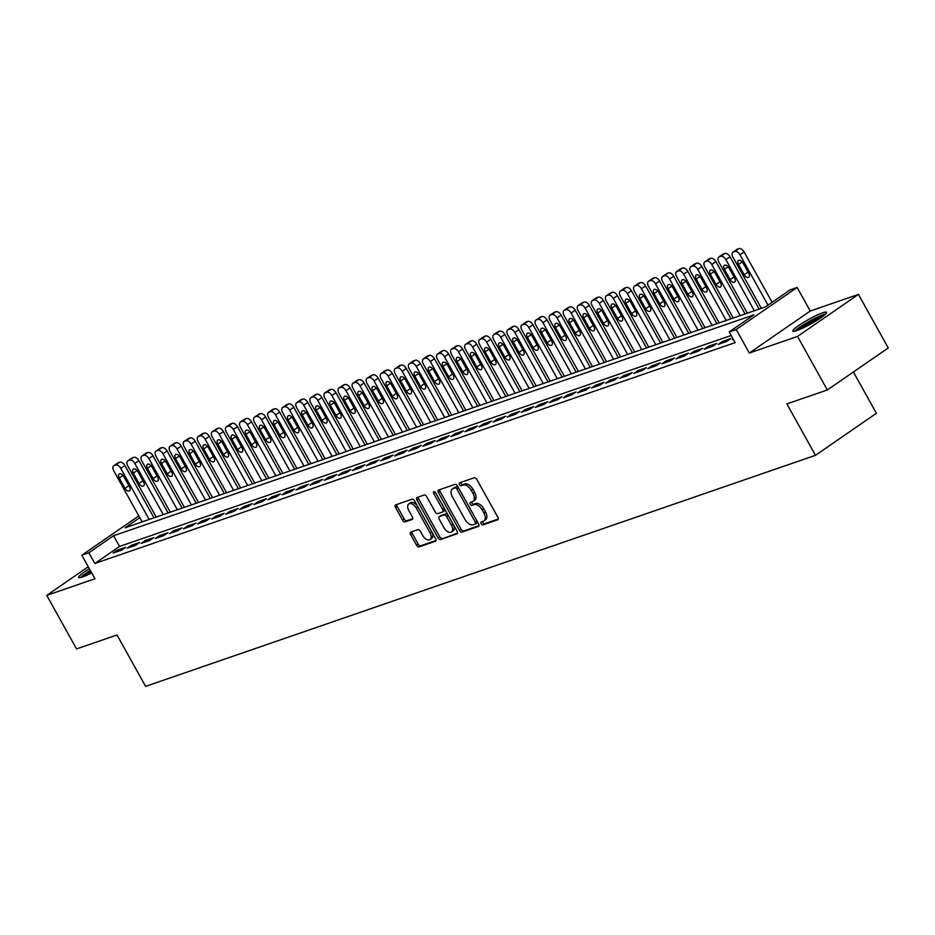 <?xml version="1.0" encoding="UTF-8"?>
<svg xmlns="http://www.w3.org/2000/svg" width="935" height="935" viewBox="0 0 935 935"><rect width="100%" height="100%" fill="white"/><g stroke="black" fill="none" stroke-linecap="round" stroke-linejoin="round"><path stroke-width="1.4" d="M481.163 523.729A1.695 0.993 -124.6 0 0 482.951 524.874L497.63 519.813A2.431 1.426 -124.6 0 0 497.841 519.708A2.431 1.426 -124.6 0 0 497.841 517.23L476.78 479.386A2.431 1.426 -124.6 0 0 474.232 477.762L459.552 482.822A1.695 0.993 -124.6 0 0 459.412 482.904A1.695 0.993 -124.6 0 0 459.401 484.634A1.695 0.993 -124.6 0 0 461.189 485.768L463.094 485.113A7.76 4.57 -124.6 0 1 471.252 490.314L473.005 493.47A7.76 4.57 -124.6 0 1 472.993 501.382A7.76 4.57 -124.6 0 1 472.339 501.721L470.434 502.375A1.695 0.993 -124.6 0 0 470.293 502.446A1.695 0.993 -124.6 0 0 470.282 504.187A1.695 0.993 -124.6 0 0 472.07 505.321L473.975 504.666A7.76 4.57 -124.6 0 1 482.133 509.867L483.886 513.023A7.76 4.57 -124.6 0 1 483.874 520.935A7.76 4.57 -124.6 0 1 483.22 521.274L481.315 521.929A1.695 0.993 -124.6 0 0 481.174 521.999A1.695 0.993 -124.6 0 0 481.163 523.729M482.518 521.508A1.695 0.993 -124.6 0 0 482.811 522.595A1.695 0.993 -124.6 0 0 484.599 523.74L498.238 519.03M460.756 482.413A1.695 0.993 -124.6 0 0 461.048 483.5A1.695 0.993 -124.6 0 0 462.837 484.634L464.742 483.979L463.094 485.113M471.637 501.966A1.695 0.993 -124.6 0 0 471.93 503.042A1.695 0.993 -124.6 0 0 473.718 504.187L475.623 503.533L473.975 504.666M89.363 568.725A19.284 2.525 -29.1 0 0 78.657 577.444A19.284 2.525 -29.1 0 0 82.666 576.918A19.284 2.525 -29.1 0 0 91.712 572.933M796.854 330.581A19.284 2.525 -29.1 0 0 816.115 320.892A19.284 2.525 -29.1 0 0 826.552 312.348A19.284 2.525 -29.1 0 0 822.543 312.863A19.284 2.525 -29.1 0 0 803.27 322.563A19.284 2.525 -29.1 0 0 792.845 331.107A19.284 2.525 -29.1 0 0 796.854 330.581M410.851 532.073A2.431 1.426 -124.6 0 0 410.64 532.179A2.431 1.426 -124.6 0 0 410.64 534.656L416.554 545.269A2.431 1.426 -124.6 0 0 419.102 546.893L435.406 541.271A2.431 1.426 -124.6 0 0 435.605 541.166A2.431 1.426 -124.6 0 0 435.617 538.689L414.556 500.856A2.431 1.426 -124.6 0 0 411.996 499.232L395.704 504.853A2.431 1.426 -124.6 0 0 395.493 504.958A2.431 1.426 -124.6 0 0 395.493 507.425L402.623 520.257A2.431 1.426 -124.6 0 0 405.182 521.882L412.148 519.474A2.431 1.426 -124.6 0 0 412.358 519.369A2.431 1.426 -124.6 0 0 412.37 516.891L408.829 510.533A6.487 3.81 -124.6 0 1 408.829 503.918A6.487 3.81 -124.6 0 1 416.215 507.985L430.077 532.892A6.487 3.81 -124.6 0 1 430.077 539.518A6.487 3.81 -124.6 0 1 422.69 535.451L420.376 531.29A2.431 1.426 -124.6 0 0 417.828 529.666L410.851 532.073M731.17 335.478L119.528 546.449L94.832 563.478L88.872 552.772L81.836 555.203L138.824 515.898M827.335 389.965L797.532 336.425L858.447 294.408L888.25 347.949L827.335 389.965L786.873 403.92L815.484 455.322L145.615 686.372L117.004 634.97L76.553 648.925L46.75 595.385L94.949 578.753L81.836 555.203M858.447 294.408L810.248 311.028L749.332 353.044L797.532 336.425M749.332 353.044L736.219 329.494L729.183 331.913L753.879 314.885L113.567 535.743L88.872 552.772M94.832 563.478L735.144 342.631L729.183 331.913M459.506 530.449A2.431 1.426 -124.6 0 0 462.065 532.073L478.358 526.452A2.431 1.426 -124.6 0 0 478.568 526.347A2.431 1.426 -124.6 0 0 478.568 523.88L457.507 486.036A2.431 1.426 -124.6 0 0 454.959 484.412L438.655 490.033A2.431 1.426 -124.6 0 0 438.457 490.139A2.431 1.426 -124.6 0 0 438.445 492.616L459.506 530.449L461.154 529.315A2.431 1.426 -124.6 0 0 463.702 530.94L478.965 525.68M456.876 533.862L440.584 539.483A2.431 1.426 -124.6 0 1 438.024 537.859L416.963 500.026A2.431 1.426 -124.6 0 1 416.975 497.549A2.431 1.426 -124.6 0 1 417.185 497.443L424.151 495.036A2.431 1.426 -124.6 0 1 426.711 496.66L435.254 512.006A2.431 1.426 -124.6 0 0 437.802 513.631L442.43 512.041A2.431 1.426 -124.6 0 0 442.641 511.936A2.431 1.426 -124.6 0 0 442.641 509.458L433.746 493.481A1.695 0.993 -124.6 0 1 433.746 491.752A1.695 0.993 -124.6 0 1 435.675 492.815L457.086 531.29A2.431 1.426 -124.6 0 1 457.086 533.756A2.431 1.426 -124.6 0 1 456.876 533.862L457.262 533.605M88.264 566.75L46.75 595.385M733.098 338.949L732.304 339.487L733.227 339.171M718.232 344.349L726.682 341.427L730.796 338.587L722.346 341.509L718.232 344.349M704.16 349.199L712.61 346.289L716.724 343.449L708.274 346.359L704.16 349.199M690.088 354.049L698.527 351.139L702.653 348.299L694.202 351.209L690.088 354.049M676.017 358.911L684.455 355.99L688.569 353.149L680.131 356.071L676.017 358.911M661.945 363.762L670.383 360.852L674.497 358.011L666.059 360.922L661.945 363.762M647.873 368.612L656.312 365.702L660.426 362.862L651.987 365.772L647.873 368.612M633.801 373.462L642.24 370.552L646.354 367.712L637.915 370.634L633.801 373.462M619.73 378.324L628.168 375.414L632.282 372.574L623.844 375.484L619.73 378.324M605.646 383.175L614.096 380.264L618.21 377.424L609.772 380.335L605.646 383.175M591.575 388.025L600.025 385.115L604.139 382.275L595.688 385.185L591.575 388.025M577.503 392.887L585.953 389.977L590.067 387.137L581.617 390.047L577.503 392.887M563.431 397.737L571.881 394.827L575.995 391.987L567.545 394.897L563.431 397.737M549.359 402.588L557.809 399.677L561.923 396.837L553.473 399.748L549.359 402.588M535.288 407.45L543.726 404.528L547.852 401.699L539.401 404.61L535.288 407.45M521.216 412.3L529.654 409.39L533.768 406.55L525.33 409.46L521.216 412.3M507.144 417.15L515.582 414.24L519.696 411.4L511.258 414.31L507.144 417.15M493.072 422.012L501.511 419.09L505.625 416.25L497.186 419.172L493.072 422.012M479 426.863L487.439 423.952L491.553 421.112L483.115 424.022L479 426.863M464.929 431.713L473.367 428.803L477.481 425.963L469.043 428.873L464.929 431.713M450.845 436.575L459.295 433.653L463.409 430.813L454.971 433.735L450.845 436.575M436.774 441.425L445.224 438.515L449.338 435.675L440.888 438.585L436.774 441.425M422.702 446.275L431.152 443.365L435.266 440.525L426.816 443.435L422.702 446.275M408.63 451.126L417.08 448.216L421.194 445.376L412.744 448.297L408.63 451.126M394.558 455.988L403.008 453.078L407.122 450.238L398.672 453.148L394.558 455.988M380.487 460.838L388.925 457.928L393.051 455.088L384.601 457.998L380.487 460.838M366.415 465.688L374.853 462.778L378.967 459.938L370.529 462.848L366.415 465.688M352.343 470.55L360.781 467.64L364.895 464.8L356.457 467.71L352.343 470.55M338.271 475.401L346.71 472.491L350.824 469.65L342.385 472.561L338.271 475.401M324.2 480.251L332.638 477.341L336.752 474.501L328.314 477.411L324.2 480.251M310.128 485.113L318.566 482.191L322.68 479.363L314.242 482.273L310.128 485.113M296.044 489.963L304.494 487.053L308.608 484.213L300.17 487.123L296.044 489.963M281.973 494.814L290.423 491.903L294.537 489.063L286.087 491.974L281.973 494.814M267.901 499.676L276.351 496.754L280.465 493.914L272.015 496.836L267.901 499.676M253.829 504.526L262.279 501.616L266.393 498.776L257.943 501.686L253.829 504.526M239.757 509.376L248.207 506.466L252.321 503.626L243.871 506.536L239.757 509.376M225.686 514.238L234.124 511.316L238.25 508.476L229.8 511.398L225.686 514.238M211.614 519.089L220.052 516.178L224.166 513.338L215.728 516.249L211.614 519.089M197.542 523.939L205.981 521.029L210.094 518.189L201.656 521.099L197.542 523.939M183.47 528.789L191.909 525.879L196.023 523.039L187.584 525.961L183.47 528.789M169.399 533.651L177.837 530.741L181.951 527.901L173.513 530.811L169.399 533.651M155.327 538.502L163.765 535.591L167.879 532.751L159.441 535.661L155.327 538.502M141.243 543.352L149.694 540.442L153.807 537.602L145.369 540.512L141.243 543.352M127.172 548.214L135.622 545.304L139.736 542.464L131.286 545.374L127.172 548.214M125.664 547.314L117.214 550.224L113.1 553.064L121.55 550.154L125.664 547.314M815.484 455.322L876.399 413.293L853.398 371.978M139.794 517.651L125.091 527.784L765.403 306.937L790.098 289.897L797.134 287.477L736.219 329.494M810.248 311.028L797.134 287.477M119.528 546.449L113.567 535.743M722.346 341.509L723.012 342.701M708.274 346.359L708.94 347.551M694.202 351.209L694.869 352.401M680.131 356.071L680.797 357.252M666.059 360.922L666.725 362.114M651.987 365.772L652.653 366.964M637.915 370.634L638.57 371.814M623.844 375.484L624.498 376.676M609.772 380.335L610.426 381.527M595.688 385.185L596.355 386.377M581.617 390.047L582.283 391.239M567.545 394.897L568.211 396.089M553.473 399.748L554.139 400.94M539.401 404.61L540.068 405.802M525.33 409.46L525.996 410.652M511.258 414.31L511.924 415.502M497.186 419.172L497.852 420.364M483.115 424.022L483.769 425.215M469.043 428.873L469.697 430.065M454.971 433.735L455.625 434.915M440.888 438.585L441.554 439.777M426.816 443.435L427.482 444.628M412.744 448.297L413.41 449.478M398.672 453.148L399.339 454.34M384.601 457.998L385.267 459.19M370.529 462.848L371.195 464.041M356.457 467.71L357.123 468.902M342.385 472.561L343.051 473.753M328.314 477.411L328.968 478.603M314.242 482.273L314.896 483.465M300.17 487.123L300.825 488.315M286.087 491.974L286.753 493.166M272.015 496.836L272.681 498.028M257.943 501.686L258.609 502.878M243.871 506.536L244.538 507.728M229.8 511.398L230.466 512.579M215.728 516.249L216.394 517.441M201.656 521.099L202.322 522.291M187.584 525.961L188.251 527.141M173.513 530.811L174.167 532.003M159.441 535.661L160.095 536.854M145.369 540.512L146.024 541.704M131.286 545.374L131.952 546.566M117.214 550.224L117.88 551.416M483.874 520.935L485.522 519.802A7.76 4.57 -124.6 0 0 485.534 511.889L483.886 513.023M475.623 503.533A7.76 4.57 -124.6 0 1 483.781 508.733L485.534 511.889M472.993 501.382L474.641 500.248A7.76 4.57 -124.6 0 0 474.653 492.336L473.005 493.47M464.742 483.979A7.76 4.57 -124.6 0 1 472.9 489.18L474.653 492.336M439.695 489.671A2.431 1.426 -124.6 0 0 440.093 491.471L461.154 529.315M475.202 524.032A1.695 0.993 -124.6 0 0 475.354 523.962A1.695 0.993 -124.6 0 0 475.354 522.233L456.864 489.017A1.695 0.993 -124.6 0 0 455.076 487.883L453.078 488.573A7.76 4.57 -124.6 0 0 452.411 488.9A7.76 4.57 -124.6 0 0 452.4 496.824L465.034 519.521A7.76 4.57 -124.6 0 0 473.203 524.722L475.202 524.032M475.471 523.857L476.85 522.899A1.695 0.993 -124.6 0 0 476.99 522.829A1.695 0.993 -124.6 0 0 477.002 521.099L475.354 522.233M452.411 488.9L454.059 487.766A7.76 4.57 -124.6 0 1 454.726 487.439L456.724 486.738A1.695 0.993 -124.6 0 1 458.512 487.883L477.002 521.099M457.495 533.09L440.584 539.483M418.214 497.081A2.431 1.426 -124.6 0 0 418.611 498.881L439.672 536.725A2.431 1.426 -124.6 0 0 442.232 538.35M442.804 511.772L444.078 510.907A2.431 1.426 -124.6 0 0 444.277 510.802A2.431 1.426 -124.6 0 0 444.289 508.324L435.488 492.511M444.113 527.936A6.487 3.81 -124.6 0 0 451.488 532.003A6.487 3.81 -124.6 0 0 451.5 525.388L446.614 516.611A2.431 1.426 -124.6 0 0 444.067 514.986L439.438 516.576A2.431 1.426 -124.6 0 0 439.228 516.681A2.431 1.426 -124.6 0 0 439.228 519.159L444.113 527.936M451.488 532.003L453.136 530.87A6.487 3.81 -124.6 0 0 453.148 524.243L451.5 525.388M440.701 515.699A2.431 1.426 -124.6 0 1 440.876 515.547A2.431 1.426 -124.6 0 1 441.086 515.442L445.714 513.841A2.431 1.426 -124.6 0 1 448.262 515.466L453.148 524.243M430.077 539.518L431.713 538.373A6.487 3.81 -124.6 0 0 431.725 531.758L430.077 532.892M408.829 503.918L410.477 502.785A6.487 3.81 -124.6 0 1 417.863 506.852L431.725 531.758M396.732 504.491A2.431 1.426 -124.6 0 0 397.13 506.291L404.271 519.112A2.431 1.426 -124.6 0 0 406.818 520.748L412.767 518.691M411.891 531.711A2.431 1.426 -124.6 0 0 412.288 533.523L418.19 544.135A2.431 1.426 -124.6 0 0 420.75 545.76L436.014 540.488M772.111 302.309L744.073 251.947A4.944 2.91 55.4 0 0 738.872 248.628L737.47 249.119A4.944 2.91 55.4 0 0 737.037 249.329A4.944 2.91 55.4 0 0 736.687 249.657M761.37 308.328L732.923 257.207A4.944 2.91 -124.6 0 1 732.923 252.169A4.944 2.91 -124.6 0 1 733.344 251.959L734.758 251.468A4.944 2.91 -124.6 0 1 739.959 254.787L767.986 305.149M738.475 264.488L744.202 274.761A3.95 2.326 -124.6 0 0 748.701 277.239A3.95 2.326 -124.6 0 0 748.701 273.207L742.974 262.934A3.95 2.326 -124.6 0 0 738.486 260.456A3.95 2.326 -124.6 0 0 738.475 264.488L742.25 261.882M796.304 330.768A16.69 2.186 150.9 0 1 806.94 323.054A16.69 2.186 150.9 0 1 821.76 315.773A16.69 2.186 150.9 0 1 824.436 315.107M825.652 313.996A19.156 2.501 -29.1 0 0 823.408 314.639A19.156 2.501 -29.1 0 0 807.431 322.388A19.156 2.501 -29.1 0 0 794.715 331.212M821.327 317.491A15.451 2.022 -29.1 0 0 799.963 329.377M82.105 577.105A16.69 2.186 150.9 0 1 82.677 576.451A16.69 2.186 150.9 0 1 90.496 570.747M90.321 570.455A19.156 2.501 -29.1 0 0 80.632 577.433A19.156 2.501 -29.1 0 0 80.527 577.549M91.174 571.975A15.451 2.022 -29.1 0 0 85.775 575.715M759.115 309.111L730.001 256.798A4.944 2.91 55.4 0 0 724.8 253.49L723.398 253.969A4.944 2.91 55.4 0 0 722.965 254.18A4.944 2.91 55.4 0 0 722.615 254.507M747.299 313.178L718.851 262.069A4.944 2.91 -124.6 0 1 718.851 257.02A4.944 2.91 -124.6 0 1 719.272 256.809L720.686 256.33A4.944 2.91 -124.6 0 1 725.887 259.638L754.335 310.759M724.403 269.338L730.13 279.623A3.95 2.326 -124.6 0 0 734.618 282.101A3.95 2.326 -124.6 0 0 734.629 278.069L728.903 267.784A3.95 2.326 -124.6 0 0 724.415 265.306A3.95 2.326 -124.6 0 0 724.403 269.338L728.178 266.732M745.043 313.961L715.929 261.648A4.944 2.91 55.4 0 0 710.729 258.34L709.314 258.831A4.944 2.91 55.4 0 0 708.894 259.042A4.944 2.91 55.4 0 0 708.543 259.357M733.227 318.04L704.768 266.919A4.944 2.91 -124.6 0 1 704.78 261.882A4.944 2.91 -124.6 0 1 705.2 261.66L706.615 261.181A4.944 2.91 -124.6 0 1 711.804 264.488L740.263 315.609M710.331 274.189L716.058 284.474A3.95 2.326 -124.6 0 0 720.546 286.952A3.95 2.326 -124.6 0 0 720.558 282.919L714.831 272.634A3.95 2.326 -124.6 0 0 710.331 270.157A3.95 2.326 -124.6 0 0 710.331 274.189L714.106 271.582M730.971 318.812L701.858 266.51A4.944 2.91 55.4 0 0 696.657 263.191L695.243 263.682A4.944 2.91 55.4 0 0 694.822 263.892A4.944 2.91 55.4 0 0 694.471 264.219M719.155 322.891L690.696 271.769A4.944 2.91 -124.6 0 1 690.708 266.732A4.944 2.91 -124.6 0 1 691.129 266.522L692.543 266.031A4.944 2.91 -124.6 0 1 697.732 269.35L726.191 320.46M696.259 279.051L701.975 289.324A3.95 2.326 -124.6 0 0 706.474 291.802A3.95 2.326 -124.6 0 0 706.486 287.77L700.759 277.496A3.95 2.326 -124.6 0 0 696.259 275.019A3.95 2.326 -124.6 0 0 696.259 279.051L700.034 276.444M716.888 323.662L687.774 271.36A4.944 2.91 55.4 0 0 682.585 268.053L681.171 268.532A4.944 2.91 55.4 0 0 680.75 268.742A4.944 2.91 55.4 0 0 680.399 269.07M705.083 327.741L676.624 276.631A4.944 2.91 -124.6 0 1 676.636 271.582A4.944 2.91 -124.6 0 1 677.057 271.372L678.471 270.893A4.944 2.91 -124.6 0 1 683.66 274.2L712.119 325.31M682.188 283.901L687.903 294.174A3.95 2.326 -124.6 0 0 692.403 296.664A3.95 2.326 -124.6 0 0 692.414 292.632L686.687 282.347A3.95 2.326 -124.6 0 0 682.188 279.869A3.95 2.326 -124.6 0 0 682.188 283.901L685.963 281.295M702.816 328.524L673.703 276.211A4.944 2.91 55.4 0 0 668.513 272.903L667.099 273.394A4.944 2.91 55.4 0 0 666.678 273.604A4.944 2.91 55.4 0 0 666.328 273.92M691 332.591L662.553 281.482A4.944 2.91 -124.6 0 1 662.564 276.444A4.944 2.91 -124.6 0 1 662.985 276.222L664.388 275.743A4.944 2.91 -124.6 0 1 669.589 279.051L698.036 330.172M668.116 288.751L673.831 299.036A3.95 2.326 -124.6 0 0 678.331 301.514A3.95 2.326 -124.6 0 0 678.342 297.482L672.616 287.197A3.95 2.326 -124.6 0 0 668.116 284.719A3.95 2.326 -124.6 0 0 668.116 288.751L671.891 286.145M688.744 333.374L659.631 281.073A4.944 2.91 55.4 0 0 654.43 277.753L653.027 278.244A4.944 2.91 55.4 0 0 652.607 278.455A4.944 2.91 55.4 0 0 652.256 278.77M676.928 337.453L648.481 286.332A4.944 2.91 -124.6 0 1 648.493 281.295A4.944 2.91 -124.6 0 1 648.913 281.084L650.316 280.594A4.944 2.91 -124.6 0 1 655.517 283.913L683.964 335.022M654.044 293.613L659.759 303.887A3.95 2.326 -124.6 0 0 664.259 306.364A3.95 2.326 -124.6 0 0 664.259 302.332L658.544 292.059A3.95 2.326 -124.6 0 0 654.044 289.581A3.95 2.326 -124.6 0 0 654.044 293.613L657.819 291.007M674.673 338.225L645.559 285.923A4.944 2.91 55.4 0 0 640.358 282.615L638.956 283.095A4.944 2.91 55.4 0 0 638.535 283.305A4.944 2.91 55.4 0 0 638.184 283.632M662.857 342.303L634.409 291.194A4.944 2.91 -124.6 0 1 634.421 286.145A4.944 2.91 -124.6 0 1 634.842 285.935L636.244 285.455A4.944 2.91 -124.6 0 1 641.445 288.763L669.892 339.873M639.972 298.464L645.688 308.737A3.95 2.326 -124.6 0 0 650.187 311.226A3.95 2.326 -124.6 0 0 650.187 307.194L644.472 296.909A3.95 2.326 -124.6 0 0 639.972 294.431A3.95 2.326 -124.6 0 0 639.972 298.464L643.747 295.857M660.601 343.087L631.487 290.773A4.944 2.91 55.4 0 0 626.286 287.466L624.884 287.945A4.944 2.91 55.4 0 0 624.463 288.167A4.944 2.91 55.4 0 0 624.112 288.483M648.785 347.154L620.337 296.044A4.944 2.91 -124.6 0 1 620.349 291.007A4.944 2.91 -124.6 0 1 620.77 290.785L622.172 290.306A4.944 2.91 -124.6 0 1 627.373 293.613L655.821 344.734M625.889 303.314L631.616 313.599A3.95 2.326 -124.6 0 0 636.116 316.077A3.95 2.326 -124.6 0 0 636.116 312.045L630.4 301.76A3.95 2.326 -124.6 0 0 625.901 299.282A3.95 2.326 -124.6 0 0 625.889 303.314L629.676 300.708M646.529 347.937L617.416 295.635A4.944 2.91 55.4 0 0 612.215 292.316L610.812 292.807A4.944 2.91 55.4 0 0 610.391 293.017A4.944 2.91 55.4 0 0 610.041 293.333M634.713 352.016L606.266 300.895A4.944 2.91 -124.6 0 1 606.266 295.857A4.944 2.91 -124.6 0 1 606.698 295.647L608.101 295.156A4.944 2.91 -124.6 0 1 613.302 298.475L641.749 349.585M611.817 308.164L617.544 318.449A3.95 2.326 -124.6 0 0 622.044 320.927A3.95 2.326 -124.6 0 0 622.044 316.895L616.329 306.622A3.95 2.326 -124.6 0 0 611.829 304.132A3.95 2.326 -124.6 0 0 611.817 308.164L615.604 305.57M632.457 352.787L603.344 300.486A4.944 2.91 55.4 0 0 598.143 297.178L596.74 297.657A4.944 2.91 55.4 0 0 596.308 297.868A4.944 2.91 55.4 0 0 595.969 298.195M620.641 356.866L592.194 305.757A4.944 2.91 -124.6 0 1 592.194 300.708A4.944 2.91 -124.6 0 1 592.626 300.497L594.029 300.006A4.944 2.91 -124.6 0 1 599.23 303.326L627.677 354.435M597.745 313.026L603.472 323.3A3.95 2.326 -124.6 0 0 607.972 325.777A3.95 2.326 -124.6 0 0 607.972 321.745L602.257 311.472A3.95 2.326 -124.6 0 0 597.757 308.994A3.95 2.326 -124.6 0 0 597.745 313.026L601.521 310.42M618.386 357.649L589.272 305.336A4.944 2.91 55.4 0 0 584.071 302.028L582.669 302.508A4.944 2.91 55.4 0 0 582.236 302.73A4.944 2.91 55.4 0 0 581.886 303.045M606.57 361.716L578.122 310.607A4.944 2.91 -124.6 0 1 578.122 305.57A4.944 2.91 -124.6 0 1 578.543 305.348L579.957 304.868A4.944 2.91 -124.6 0 1 585.158 308.176L613.605 359.297M583.674 317.877L589.401 328.162A3.95 2.326 -124.6 0 0 593.9 330.639A3.95 2.326 -124.6 0 0 593.9 326.607L588.173 316.322A3.95 2.326 -124.6 0 0 583.685 313.844A3.95 2.326 -124.6 0 0 583.674 317.877L587.449 315.27M604.314 362.5L575.2 310.198A4.944 2.91 55.4 0 0 569.999 306.879L568.597 307.37A4.944 2.91 55.4 0 0 568.164 307.58A4.944 2.91 55.4 0 0 567.814 307.895M592.498 366.578L564.05 315.457A4.944 2.91 -124.6 0 1 564.05 310.42A4.944 2.91 -124.6 0 1 564.471 310.21L565.885 309.719A4.944 2.91 -124.6 0 1 571.086 313.026L599.534 364.147M569.602 322.727L575.329 333.012A3.95 2.326 -124.6 0 0 579.817 335.49A3.95 2.326 -124.6 0 0 579.829 331.458L574.102 321.184A3.95 2.326 -124.6 0 0 569.614 318.695A3.95 2.326 -124.6 0 0 569.602 322.727L573.377 320.121M590.242 367.35L561.129 315.048A4.944 2.91 55.4 0 0 555.928 311.729L554.513 312.22A4.944 2.91 55.4 0 0 554.093 312.43A4.944 2.91 55.4 0 0 553.742 312.757M578.426 371.429L549.967 320.308A4.944 2.91 -124.6 0 1 549.979 315.27A4.944 2.91 -124.6 0 1 550.399 315.06L551.814 314.569A4.944 2.91 -124.6 0 1 557.003 317.888L585.462 368.998M555.53 327.589L561.257 337.862A3.95 2.326 -124.6 0 0 565.745 340.34A3.95 2.326 -124.6 0 0 565.757 336.308L560.03 326.034A3.95 2.326 -124.6 0 0 555.53 323.557A3.95 2.326 -124.6 0 0 555.53 327.589L559.305 324.983M576.17 372.212L547.057 319.899A4.944 2.91 55.4 0 0 541.856 316.591L540.442 317.07A4.944 2.91 55.4 0 0 540.021 317.292A4.944 2.91 55.4 0 0 539.67 317.608M564.354 376.279L535.895 325.17A4.944 2.91 -124.6 0 1 535.907 320.121A4.944 2.91 -124.6 0 1 536.328 319.91L537.742 319.431A4.944 2.91 -124.6 0 1 542.931 322.739L571.39 373.86M541.458 332.439L547.174 342.724A3.95 2.326 -124.6 0 0 551.673 345.202A3.95 2.326 -124.6 0 0 551.685 341.17L545.958 330.885A3.95 2.326 -124.6 0 0 541.458 328.407A3.95 2.326 -124.6 0 0 541.458 332.439L545.234 329.833M562.087 377.062L532.973 324.761A4.944 2.91 55.4 0 0 527.784 321.441L526.37 321.932A4.944 2.91 55.4 0 0 525.949 322.143A4.944 2.91 55.4 0 0 525.599 322.458M550.283 381.141L521.823 330.02A4.944 2.91 -124.6 0 1 521.835 324.983A4.944 2.91 -124.6 0 1 522.256 324.772L523.67 324.281A4.944 2.91 -124.6 0 1 528.859 327.589L557.318 378.71M527.387 337.29L533.102 347.575A3.95 2.326 -124.6 0 0 537.602 350.052A3.95 2.326 -124.6 0 0 537.613 346.02L531.886 335.735A3.95 2.326 -124.6 0 0 527.387 333.257A3.95 2.326 -124.6 0 0 527.387 337.29L531.162 334.683M548.015 381.912L518.902 329.611A4.944 2.91 55.4 0 0 513.712 326.292L512.298 326.783A4.944 2.91 55.4 0 0 511.877 326.993A4.944 2.91 55.4 0 0 511.527 327.32M536.199 385.991L507.752 334.87A4.944 2.91 -124.6 0 1 507.763 329.833A4.944 2.91 -124.6 0 1 508.184 329.623L509.587 329.132A4.944 2.91 -124.6 0 1 514.788 332.451L543.235 383.56M513.315 342.152L519.03 352.425A3.95 2.326 -124.6 0 0 523.53 354.903A3.95 2.326 -124.6 0 0 523.542 350.87L517.815 340.597A3.95 2.326 -124.6 0 0 513.315 338.119A3.95 2.326 -124.6 0 0 513.315 342.152L517.09 339.545M533.943 386.774L504.83 334.461A4.944 2.91 55.4 0 0 499.629 331.154L498.226 331.633A4.944 2.91 55.4 0 0 497.806 331.843A4.944 2.91 55.4 0 0 497.455 332.17M522.127 390.842L493.68 339.732A4.944 2.91 -124.6 0 1 493.692 334.683A4.944 2.91 -124.6 0 1 494.112 334.473L495.515 333.994A4.944 2.91 -124.6 0 1 500.716 337.301L529.163 388.422M499.243 347.002L504.958 357.287A3.95 2.326 -124.6 0 0 509.458 359.765A3.95 2.326 -124.6 0 0 509.458 355.732L503.743 345.447A3.95 2.326 -124.6 0 0 499.243 342.97A3.95 2.326 -124.6 0 0 499.243 347.002L503.018 344.396M519.872 391.625L490.758 339.311A4.944 2.91 55.4 0 0 485.557 336.004L484.155 336.495A4.944 2.91 55.4 0 0 483.734 336.705A4.944 2.91 55.4 0 0 483.383 337.021M508.056 395.704L479.608 344.583A4.944 2.91 -124.6 0 1 479.62 339.545A4.944 2.91 -124.6 0 1 480.041 339.323L481.443 338.844A4.944 2.91 -124.6 0 1 486.644 342.152L515.091 393.273M485.171 351.852L490.887 362.137A3.95 2.326 -124.6 0 0 495.386 364.615A3.95 2.326 -124.6 0 0 495.386 360.583L489.671 350.298A3.95 2.326 -124.6 0 0 485.171 347.82A3.95 2.326 -124.6 0 0 485.171 351.852L488.947 349.246M505.8 396.475L476.686 344.173A4.944 2.91 55.4 0 0 471.485 340.854L470.083 341.345A4.944 2.91 55.4 0 0 469.662 341.555A4.944 2.91 55.4 0 0 469.312 341.883M493.984 400.554L465.536 349.433A4.944 2.91 -124.6 0 1 465.548 344.396A4.944 2.91 -124.6 0 1 465.969 344.185L467.371 343.694A4.944 2.91 -124.6 0 1 472.572 347.014L501.02 398.123M471.088 356.714L476.815 366.988A3.95 2.326 -124.6 0 0 481.315 369.465A3.95 2.326 -124.6 0 0 481.315 365.433L475.599 355.16A3.95 2.326 -124.6 0 0 471.1 352.682A3.95 2.326 -124.6 0 0 471.088 356.714L474.875 354.108M491.728 401.325L462.615 349.024A4.944 2.91 55.4 0 0 457.414 345.716L456.011 346.195A4.944 2.91 55.4 0 0 455.59 346.406A4.944 2.91 55.4 0 0 455.24 346.733M479.912 405.404L451.465 354.295A4.944 2.91 -124.6 0 1 451.465 349.246A4.944 2.91 -124.6 0 1 451.897 349.035L453.3 348.556A4.944 2.91 -124.6 0 1 458.501 351.864L486.948 402.973M457.016 361.565L462.743 371.838A3.95 2.326 -124.6 0 0 467.243 374.327A3.95 2.326 -124.6 0 0 467.243 370.295L461.528 360.01A3.95 2.326 -124.6 0 0 457.028 357.532A3.95 2.326 -124.6 0 0 457.016 361.565L460.803 358.958M477.656 406.187L448.543 353.874A4.944 2.91 55.4 0 0 443.342 350.567L441.939 351.046A4.944 2.91 55.4 0 0 441.507 351.268A4.944 2.91 55.4 0 0 441.168 351.583M465.84 410.255L437.393 359.145A4.944 2.91 -124.6 0 1 437.393 354.108A4.944 2.91 -124.6 0 1 437.825 353.886L439.228 353.407A4.944 2.91 -124.6 0 1 444.429 356.714L472.876 407.835M442.945 366.415L448.671 376.7A3.95 2.326 -124.6 0 0 453.171 379.178A3.95 2.326 -124.6 0 0 453.171 375.145L447.456 364.86A3.95 2.326 -124.6 0 0 442.956 362.383A3.95 2.326 -124.6 0 0 442.945 366.415L446.72 363.808M463.585 411.038L434.471 358.736A4.944 2.91 55.4 0 0 429.27 355.417L427.868 355.908A4.944 2.91 55.4 0 0 427.435 356.118A4.944 2.91 55.4 0 0 427.085 356.434M451.769 415.117L423.321 363.995A4.944 2.91 -124.6 0 1 423.321 358.958A4.944 2.91 -124.6 0 1 423.742 358.748L425.156 358.257A4.944 2.91 -124.6 0 1 430.357 361.576L458.804 412.686M428.873 371.277L434.6 381.55A3.95 2.326 -124.6 0 0 439.099 384.028A3.95 2.326 -124.6 0 0 439.099 379.996L433.373 369.722A3.95 2.326 -124.6 0 0 428.884 367.245A3.95 2.326 -124.6 0 0 428.873 371.277L432.648 368.671M449.513 415.888L420.399 363.586A4.944 2.91 55.4 0 0 415.198 360.279L413.796 360.758A4.944 2.91 55.4 0 0 413.363 360.968A4.944 2.91 55.4 0 0 413.013 361.296M437.697 419.967L409.25 368.858A4.944 2.91 -124.6 0 1 409.25 363.808A4.944 2.91 -124.6 0 1 409.67 363.598L411.084 363.119A4.944 2.91 -124.6 0 1 416.285 366.426L444.733 417.536M414.801 376.127L420.528 386.4A3.95 2.326 -124.6 0 0 425.016 388.89A3.95 2.326 -124.6 0 0 425.028 384.858L419.301 374.573A3.95 2.326 -124.6 0 0 414.813 372.095A3.95 2.326 -124.6 0 0 414.801 376.127L418.576 373.521M435.441 420.75L406.328 368.437A4.944 2.91 55.4 0 0 401.127 365.129L399.712 365.608A4.944 2.91 55.4 0 0 399.292 365.83A4.944 2.91 55.4 0 0 398.941 366.146M423.625 424.817L395.166 373.708A4.944 2.91 -124.6 0 1 395.178 368.671A4.944 2.91 -124.6 0 1 395.599 368.448L397.013 367.969A4.944 2.91 -124.6 0 1 402.202 371.277L430.661 422.398M400.729 380.977L406.456 391.262A3.95 2.326 -124.6 0 0 410.944 393.74A3.95 2.326 -124.6 0 0 410.956 389.708L405.229 379.423A3.95 2.326 -124.6 0 0 400.729 376.945A3.95 2.326 -124.6 0 0 400.729 380.977L404.504 378.371M421.369 425.6L392.256 373.299A4.944 2.91 55.4 0 0 387.055 369.979L385.641 370.47A4.944 2.91 55.4 0 0 385.22 370.681A4.944 2.91 55.4 0 0 384.869 370.996M409.553 429.679L381.094 378.558A4.944 2.91 -124.6 0 1 381.106 373.521A4.944 2.91 -124.6 0 1 381.527 373.31L382.941 372.82A4.944 2.91 -124.6 0 1 388.13 376.139L416.589 427.248M386.658 385.828L392.373 396.113A3.95 2.326 -124.6 0 0 396.872 398.591A3.95 2.326 -124.6 0 0 396.884 394.558L391.157 384.285A3.95 2.326 -124.6 0 0 386.658 381.796A3.95 2.326 -124.6 0 0 386.658 385.828L390.433 383.233M407.286 430.451L378.172 378.149A4.944 2.91 55.4 0 0 372.983 374.841L371.569 375.321A4.944 2.91 55.4 0 0 371.148 375.531A4.944 2.91 55.4 0 0 370.798 375.858M395.482 434.53L367.023 383.42A4.944 2.91 -124.6 0 1 367.034 378.371A4.944 2.91 -124.6 0 1 367.455 378.161L368.869 377.67A4.944 2.91 -124.6 0 1 374.058 380.989L402.517 432.099M372.586 390.69L378.301 400.963A3.95 2.326 -124.6 0 0 382.801 403.441A3.95 2.326 -124.6 0 0 382.812 399.409L377.085 389.135A3.95 2.326 -124.6 0 0 372.586 386.658A3.95 2.326 -124.6 0 0 372.586 390.69L376.361 388.083M393.214 435.313L364.101 382.999A4.944 2.91 55.4 0 0 358.911 379.692L357.497 380.171A4.944 2.91 55.4 0 0 357.076 380.393A4.944 2.91 55.4 0 0 356.726 380.709M381.398 439.38L352.951 388.27A4.944 2.91 -124.6 0 1 352.962 383.233A4.944 2.91 -124.6 0 1 353.383 383.011L354.786 382.532A4.944 2.91 -124.6 0 1 359.987 385.839L388.434 436.961M358.514 395.54L364.229 405.825A3.95 2.326 -124.6 0 0 368.729 408.303A3.95 2.326 -124.6 0 0 368.741 404.271L363.014 393.986A3.95 2.326 -124.6 0 0 358.514 391.508A3.95 2.326 -124.6 0 0 358.514 395.54L362.289 392.934M379.142 440.163L350.029 387.861A4.944 2.91 55.4 0 0 344.828 384.542L343.425 385.033A4.944 2.91 55.4 0 0 343.005 385.243A4.944 2.91 55.4 0 0 342.654 385.559M367.326 444.242L338.879 393.121A4.944 2.91 -124.6 0 1 338.891 388.083A4.944 2.91 -124.6 0 1 339.311 387.873L340.714 387.382A4.944 2.91 -124.6 0 1 345.915 390.69L374.362 441.811M344.442 400.39L350.158 410.675A3.95 2.326 -124.6 0 0 354.657 413.153A3.95 2.326 -124.6 0 0 354.657 409.121L348.942 398.848A3.95 2.326 -124.6 0 0 344.442 396.358A3.95 2.326 -124.6 0 0 344.442 400.39L348.217 397.784M365.071 445.013L335.957 392.712A4.944 2.91 55.4 0 0 330.756 389.392L329.354 389.883A4.944 2.91 55.4 0 0 328.933 390.094A4.944 2.91 55.4 0 0 328.582 390.421M353.255 449.092L324.807 397.971A4.944 2.91 -124.6 0 1 324.819 392.934A4.944 2.91 -124.6 0 1 325.24 392.723L326.642 392.233A4.944 2.91 -124.6 0 1 331.843 395.552L360.291 446.661M330.371 405.252L336.086 415.526A3.95 2.326 -124.6 0 0 340.585 418.003A3.95 2.326 -124.6 0 0 340.585 413.971L334.87 403.698A3.95 2.326 -124.6 0 0 330.371 401.22A3.95 2.326 -124.6 0 0 330.371 405.252L334.146 402.646M350.999 449.875L321.885 397.562A4.944 2.91 55.4 0 0 316.684 394.254L315.282 394.734A4.944 2.91 55.4 0 0 314.861 394.956A4.944 2.91 55.4 0 0 314.511 395.271M339.183 453.942L310.736 402.833A4.944 2.91 -124.6 0 1 310.747 397.784A4.944 2.91 -124.6 0 1 311.168 397.574L312.57 397.094A4.944 2.91 -124.6 0 1 317.771 400.402L346.219 451.523M316.287 410.103L322.014 420.388A3.95 2.326 -124.6 0 0 326.514 422.865A3.95 2.326 -124.6 0 0 326.514 418.833L320.798 408.548A3.95 2.326 -124.6 0 0 316.299 406.07A3.95 2.326 -124.6 0 0 316.287 410.103L320.074 407.496M336.927 454.726L307.814 402.412A4.944 2.91 55.4 0 0 302.613 399.105L301.21 399.596A4.944 2.91 55.4 0 0 300.79 399.806A4.944 2.91 55.4 0 0 300.439 400.122M325.111 458.804L296.664 407.683A4.944 2.91 -124.6 0 1 296.664 402.646A4.944 2.91 -124.6 0 1 297.096 402.436L298.499 401.945A4.944 2.91 -124.6 0 1 303.7 405.252L332.147 456.373M302.215 414.953L307.942 425.238A3.95 2.326 -124.6 0 0 312.442 427.716A3.95 2.326 -124.6 0 0 312.442 423.684L306.727 413.399A3.95 2.326 -124.6 0 0 302.227 410.921A3.95 2.326 -124.6 0 0 302.215 414.953L306.002 412.347M322.856 459.576L293.742 407.274A4.944 2.91 55.4 0 0 288.541 403.955L287.139 404.446A4.944 2.91 55.4 0 0 286.706 404.656A4.944 2.91 55.4 0 0 286.367 404.984M311.039 463.655L282.592 412.534A4.944 2.91 -124.6 0 1 282.592 407.496A4.944 2.91 -124.6 0 1 283.024 407.286L284.427 406.795A4.944 2.91 -124.6 0 1 289.628 410.114L318.075 461.224M288.144 419.815L293.87 430.088A3.95 2.326 -124.6 0 0 298.37 432.566A3.95 2.326 -124.6 0 0 298.37 428.534L292.655 418.261A3.95 2.326 -124.6 0 0 288.155 415.783A3.95 2.326 -124.6 0 0 288.144 419.815L291.919 417.209M308.784 464.438L279.67 412.125A4.944 2.91 55.4 0 0 274.469 408.817L273.067 409.296A4.944 2.91 55.4 0 0 272.634 409.507A4.944 2.91 55.4 0 0 272.284 409.834M296.968 468.505L268.52 417.396A4.944 2.91 -124.6 0 1 268.52 412.347A4.944 2.91 -124.6 0 1 268.941 412.136L270.355 411.657A4.944 2.91 -124.6 0 1 275.556 414.965L304.004 466.086M274.072 424.665L279.799 434.95A3.95 2.326 -124.6 0 0 284.298 437.428A3.95 2.326 -124.6 0 0 284.298 433.396L278.572 423.111A3.95 2.326 -124.6 0 0 274.084 420.633A3.95 2.326 -124.6 0 0 274.072 424.665L277.847 422.059M294.712 469.288L265.598 416.975A4.944 2.91 55.4 0 0 260.397 413.667L258.995 414.158A4.944 2.91 55.4 0 0 258.563 414.369A4.944 2.91 55.4 0 0 258.212 414.684M282.896 473.367L254.449 422.246A4.944 2.91 -124.6 0 1 254.449 417.209A4.944 2.91 -124.6 0 1 254.869 416.987L256.284 416.507A4.944 2.91 -124.6 0 1 261.484 419.815L289.932 470.936M260 429.516L265.727 439.801A3.95 2.326 -124.6 0 0 270.215 442.278A3.95 2.326 -124.6 0 0 270.227 438.246L264.5 427.961A3.95 2.326 -124.6 0 0 260.012 425.483A3.95 2.326 -124.6 0 0 260 429.516L263.775 426.909M280.64 474.138L251.527 421.837A4.944 2.91 55.4 0 0 246.326 418.518L244.912 419.009A4.944 2.91 55.4 0 0 244.491 419.219A4.944 2.91 55.4 0 0 244.14 419.534M268.824 478.217L240.365 427.096A4.944 2.91 -124.6 0 1 240.377 422.059A4.944 2.91 -124.6 0 1 240.798 421.849L242.212 421.358A4.944 2.91 -124.6 0 1 247.401 424.677L275.86 475.786M245.928 434.378L251.655 444.651A3.95 2.326 -124.6 0 0 256.143 447.129A3.95 2.326 -124.6 0 0 256.155 443.096L250.428 432.823A3.95 2.326 -124.6 0 0 245.928 430.345A3.95 2.326 -124.6 0 0 245.928 434.378L249.703 431.771M266.569 478.989L237.455 426.687A4.944 2.91 55.4 0 0 232.254 423.38L230.84 423.859A4.944 2.91 55.4 0 0 230.419 424.069A4.944 2.91 55.4 0 0 230.068 424.397M254.752 483.068L226.293 431.958A4.944 2.91 -124.6 0 1 226.305 426.909A4.944 2.91 -124.6 0 1 226.726 426.699L228.14 426.22A4.944 2.91 -124.6 0 1 233.329 429.527L261.788 480.637M231.857 439.228L237.572 449.501A3.95 2.326 -124.6 0 0 242.071 451.991A3.95 2.326 -124.6 0 0 242.083 447.958L236.356 437.673A3.95 2.326 -124.6 0 0 231.857 435.196A3.95 2.326 -124.6 0 0 231.857 439.228L235.632 436.622M252.485 483.851L223.371 431.538A4.944 2.91 55.4 0 0 218.182 428.23L216.768 428.709A4.944 2.91 55.4 0 0 216.347 428.931A4.944 2.91 55.4 0 0 215.997 429.247M240.681 487.918L212.222 436.809A4.944 2.91 -124.6 0 1 212.233 431.771A4.944 2.91 -124.6 0 1 212.654 431.549L214.068 431.07A4.944 2.91 -124.6 0 1 219.257 434.378L247.717 485.499M217.785 444.078L223.5 454.363A3.95 2.326 -124.6 0 0 228 456.841A3.95 2.326 -124.6 0 0 228.011 452.809L222.285 442.524A3.95 2.326 -124.6 0 0 217.785 440.046A3.95 2.326 -124.6 0 0 217.785 444.078L221.56 441.472M238.413 488.701L209.3 436.4A4.944 2.91 55.4 0 0 204.11 433.08L202.696 433.571A4.944 2.91 55.4 0 0 202.276 433.782A4.944 2.91 55.4 0 0 201.925 434.097M226.597 492.78L198.15 441.659A4.944 2.91 -124.6 0 1 198.162 436.622A4.944 2.91 -124.6 0 1 198.582 436.411L199.985 435.92A4.944 2.91 -124.6 0 1 205.186 439.24L233.633 490.349M203.713 448.94L209.428 459.214A3.95 2.326 -124.6 0 0 213.928 461.691A3.95 2.326 -124.6 0 0 213.94 457.659L208.213 447.386A3.95 2.326 -124.6 0 0 203.713 444.908A3.95 2.326 -124.6 0 0 203.713 448.94L207.488 446.334M224.342 493.551L195.228 441.25A4.944 2.91 55.4 0 0 190.027 437.942L188.625 438.421A4.944 2.91 55.4 0 0 188.204 438.632A4.944 2.91 55.4 0 0 187.853 438.959M212.525 497.63L184.078 446.521A4.944 2.91 -124.6 0 1 184.09 441.472A4.944 2.91 -124.6 0 1 184.511 441.262L185.913 440.782A4.944 2.91 -124.6 0 1 191.114 444.09L219.561 495.199M189.641 453.791L195.357 464.064A3.95 2.326 -124.6 0 0 199.856 466.553A3.95 2.326 -124.6 0 0 199.856 462.521L194.141 452.236A3.95 2.326 -124.6 0 0 189.641 449.758A3.95 2.326 -124.6 0 0 189.641 453.791L193.416 451.184M210.27 498.413L181.156 446.1A4.944 2.91 55.4 0 0 175.955 442.793L174.553 443.272A4.944 2.91 55.4 0 0 174.132 443.494A4.944 2.91 55.4 0 0 173.781 443.809M198.454 502.481L170.006 451.371A4.944 2.91 -124.6 0 1 170.018 446.334A4.944 2.91 -124.6 0 1 170.439 446.112L171.841 445.633A4.944 2.91 -124.6 0 1 177.042 448.94L205.49 500.061M175.57 458.641L181.285 468.926A3.95 2.326 -124.6 0 0 185.785 471.404A3.95 2.326 -124.6 0 0 185.785 467.371L180.069 457.086A3.95 2.326 -124.6 0 0 175.57 454.609A3.95 2.326 -124.6 0 0 175.57 458.641L179.345 456.035M196.198 503.264L167.084 450.962A4.944 2.91 55.4 0 0 161.884 447.643L160.481 448.134A4.944 2.91 55.4 0 0 160.06 448.344A4.944 2.91 55.4 0 0 159.71 448.66M184.382 507.343L155.935 456.222A4.944 2.91 -124.6 0 1 155.946 451.184A4.944 2.91 -124.6 0 1 156.367 450.974L157.77 450.483A4.944 2.91 -124.6 0 1 162.97 453.802L191.418 504.912M161.486 463.491L167.213 473.776A3.95 2.326 -124.6 0 0 171.713 476.254A3.95 2.326 -124.6 0 0 171.713 472.222L165.998 461.948A3.95 2.326 -124.6 0 0 161.498 459.459A3.95 2.326 -124.6 0 0 161.486 463.491L165.273 460.897M182.126 508.114L153.013 455.812A4.944 2.91 55.4 0 0 147.812 452.505L146.409 452.984A4.944 2.91 55.4 0 0 145.989 453.194A4.944 2.91 55.4 0 0 145.638 453.522M170.31 512.193L141.863 461.084A4.944 2.91 -124.6 0 1 141.863 456.035A4.944 2.91 -124.6 0 1 142.295 455.824L143.698 455.333A4.944 2.91 -124.6 0 1 148.899 458.653L177.346 509.762M147.414 468.353L153.141 478.626A3.95 2.326 -124.6 0 0 157.641 481.104A3.95 2.326 -124.6 0 0 157.641 477.072L151.926 466.799A3.95 2.326 -124.6 0 0 147.426 464.321A3.95 2.326 -124.6 0 0 147.414 468.353L151.201 465.747M168.055 512.976L138.941 460.663A4.944 2.91 55.4 0 0 133.74 457.355L132.338 457.834A4.944 2.91 55.4 0 0 131.905 458.057A4.944 2.91 55.4 0 0 131.566 458.372M156.239 517.043L127.791 465.934A4.944 2.91 -124.6 0 1 127.791 460.897A4.944 2.91 -124.6 0 1 128.224 460.675L129.626 460.195A4.944 2.91 -124.6 0 1 134.827 463.503L163.274 514.624M133.343 473.203L139.07 483.488A3.95 2.326 -124.6 0 0 143.569 485.966A3.95 2.326 -124.6 0 0 143.569 481.934L137.854 471.649A3.95 2.326 -124.6 0 0 133.354 469.171A3.95 2.326 -124.6 0 0 133.343 473.203L137.118 470.597M153.983 517.826L124.869 465.525A4.944 2.91 55.4 0 0 119.668 462.206L118.266 462.696A4.944 2.91 55.4 0 0 117.833 462.907A4.944 2.91 55.4 0 0 117.483 463.222M142.167 521.905L113.719 470.784A4.944 2.91 -124.6 0 1 113.719 465.747A4.944 2.91 -124.6 0 1 114.14 465.536L115.554 465.046A4.944 2.91 -124.6 0 1 120.755 468.353L149.203 519.474M119.271 478.054L124.998 488.339A3.95 2.326 -124.6 0 0 129.498 490.817A3.95 2.326 -124.6 0 0 129.498 486.784L123.771 476.511A3.95 2.326 -124.6 0 0 119.283 474.022A3.95 2.326 -124.6 0 0 119.271 478.054L123.046 475.447M484.599 523.74L482.951 524.874M462.837 484.634L461.189 485.768M473.718 504.187L472.07 505.321M483.781 508.733L482.133 509.867M472.9 489.18L471.252 490.314M440.093 491.471L438.445 492.616M463.702 530.94L462.065 532.073M458.512 487.883L456.864 489.017M456.724 486.738L455.076 487.883M454.726 487.439L453.078 488.573M439.672 536.725L438.024 537.859M418.611 498.881L416.963 500.026M444.289 508.324L442.641 509.458M435.371 492.359L433.746 493.481M448.262 515.466L446.614 516.611M445.714 513.841L444.067 514.986M441.086 515.442L439.438 516.576M417.863 506.852L416.215 507.985M406.818 520.748L405.182 521.882M404.271 519.112L402.623 520.257M397.13 506.291L395.493 507.425M420.75 545.76L419.102 546.893M418.19 544.135L416.554 545.269M412.288 533.523L410.64 534.656M739.959 254.787L744.073 251.947M734.758 251.468L738.872 248.628M733.344 251.959L737.47 249.119M748.082 272.085L744.202 274.761M725.887 259.638L730.001 256.798M720.686 256.33L724.8 253.49M719.272 256.809L723.398 253.969M733.998 276.947L730.13 279.623M711.804 264.488L715.929 261.648M706.615 261.181L710.729 258.34M705.2 261.66L709.314 258.831M719.927 281.797L716.058 284.474M697.732 269.35L701.858 266.51M692.543 266.031L696.657 263.191M691.129 266.522L695.243 263.682M705.855 286.648L701.975 289.324M683.66 274.2L687.774 271.36M678.471 270.893L682.585 268.053M677.057 271.372L681.171 268.532M691.783 291.51L687.903 294.174M669.589 279.051L673.703 276.211M664.388 275.743L668.513 272.903M662.985 276.222L667.099 273.394M677.711 296.36L673.831 299.036M655.517 283.913L659.631 281.073M650.316 280.594L654.43 277.753M648.913 281.084L653.027 278.244M663.64 301.21L659.759 303.887M641.445 288.763L645.559 285.923M636.244 285.455L640.358 282.615M634.842 285.935L638.956 283.095M649.568 306.061L645.688 308.737M627.373 293.613L631.487 290.773M622.172 290.306L626.286 287.466M620.77 290.785L624.884 287.945M635.496 310.923L631.616 313.599M613.302 298.475L617.416 295.635M608.101 295.156L612.215 292.316M606.698 295.647L610.812 292.807M621.424 315.773L617.544 318.449M599.23 303.326L603.344 300.486M594.029 300.006L598.143 297.178M592.626 300.497L596.74 297.657M607.353 320.623L603.472 323.3M585.158 308.176L589.272 305.336M579.957 304.868L584.071 302.028M578.543 305.348L582.669 302.508M593.281 325.485L589.401 328.162M571.086 313.026L575.2 310.198M565.885 309.719L569.999 306.879M564.471 310.21L568.597 307.37M579.197 330.335L575.329 333.012M557.003 317.888L561.129 315.048M551.814 314.569L555.928 311.729M550.399 315.06L554.513 312.22M565.126 335.186L561.257 337.862M542.931 322.739L547.057 319.899M537.742 319.431L541.856 316.591M536.328 319.91L540.442 317.07M551.054 340.048L547.174 342.724M528.859 327.589L532.973 324.761M523.67 324.281L527.784 321.441M522.256 324.772L526.37 321.932M536.982 344.898L533.102 347.575M514.788 332.451L518.902 329.611M509.587 329.132L513.712 326.292M508.184 329.623L512.298 326.783M522.91 349.748L519.03 352.425M500.716 337.301L504.83 334.461M495.515 333.994L499.629 331.154M494.112 334.473L498.226 331.633M508.839 354.61L504.958 357.287M486.644 342.152L490.758 339.311M481.443 338.844L485.557 336.004M480.041 339.323L484.155 336.495M494.767 359.461L490.887 362.137M472.572 347.014L476.686 344.173M467.371 343.694L471.485 340.854M465.969 344.185L470.083 341.345M480.695 364.311L476.815 366.988M458.501 351.864L462.615 349.024M453.3 348.556L457.414 345.716M451.897 349.035L456.011 346.195M466.623 369.173L462.743 371.838M444.429 356.714L448.543 353.874M439.228 353.407L443.342 350.567M437.825 353.886L441.939 351.046M452.552 374.023L448.671 376.7M430.357 361.576L434.471 358.736M425.156 358.257L429.27 355.417M423.742 358.748L427.868 355.908M438.48 378.874L434.6 381.55M416.285 366.426L420.399 363.586M411.084 363.119L415.198 360.279M409.67 363.598L413.796 360.758M424.397 383.724L420.528 386.4M402.202 371.277L406.328 368.437M397.013 367.969L401.127 365.129M395.599 368.448L399.712 365.608M410.325 388.586L406.456 391.262M388.13 376.139L392.256 373.299M382.941 372.82L387.055 369.979M381.527 373.31L385.641 370.47M396.253 393.436L392.373 396.113M374.058 380.989L378.172 378.149M368.869 377.67L372.983 374.841M367.455 378.161L371.569 375.321M382.181 398.287L378.301 400.963M359.987 385.839L364.101 382.999M354.786 382.532L358.911 379.692M353.383 383.011L357.497 380.171M368.109 403.149L364.229 405.825M345.915 390.69L350.029 387.861M340.714 387.382L344.828 384.542M339.311 387.873L343.425 385.033M354.038 407.999L350.158 410.675M331.843 395.552L335.957 392.712M326.642 392.233L330.756 389.392M325.24 392.723L329.354 389.883M339.966 412.849L336.086 415.526M317.771 400.402L321.885 397.562M312.57 397.094L316.684 394.254M311.168 397.574L315.282 394.734M325.894 417.711L322.014 420.388M303.7 405.252L307.814 402.412M298.499 401.945L302.613 399.105M297.096 402.436L301.21 399.596M311.822 422.562L307.942 425.238M289.628 410.114L293.742 407.274M284.427 406.795L288.541 403.955M283.024 407.286L287.139 404.446M297.751 427.412L293.87 430.088M275.556 414.965L279.67 412.125M270.355 411.657L274.469 408.817M268.941 412.136L273.067 409.296M283.679 432.274L279.799 434.95M261.484 419.815L265.598 416.975M256.284 416.507L260.397 413.667M254.869 416.987L258.995 414.158M269.596 437.124L265.727 439.801M247.401 424.677L251.527 421.837M242.212 421.358L246.326 418.518M240.798 421.849L244.912 419.009M255.524 441.975L251.655 444.651M233.329 429.527L237.455 426.687M228.14 426.22L232.254 423.38M226.726 426.699L230.84 423.859M241.452 446.837L237.572 449.501M219.257 434.378L223.371 431.538M214.068 431.07L218.182 428.23M212.654 431.549L216.768 428.709M227.38 451.687L223.5 454.363M205.186 439.24L209.3 436.4M199.985 435.92L204.11 433.08M198.582 436.411L202.696 433.571M213.309 456.537L209.428 459.214M191.114 444.09L195.228 441.25M185.913 440.782L190.027 437.942M184.511 441.262L188.625 438.421M199.237 461.387L195.357 464.064M177.042 448.94L181.156 446.1M171.841 445.633L175.955 442.793M170.439 446.112L174.553 443.272M185.165 466.249L181.285 468.926M162.97 453.802L167.084 450.962M157.77 450.483L161.884 447.643M156.367 450.974L160.481 448.134M171.093 471.1L167.213 473.776M148.899 458.653L153.013 455.812M143.698 455.333L147.812 452.505M142.295 455.824L146.409 452.984M157.022 475.95L153.141 478.626M134.827 463.503L138.941 460.663M129.626 460.195L133.74 457.355M128.224 460.675L132.338 457.834M142.95 480.812L139.07 483.488M120.755 468.353L124.869 465.525M115.554 465.046L119.668 462.206M114.14 465.536L118.266 462.696M128.878 485.662L124.998 488.339M476.99 522.829L475.354 523.962M444.277 510.802L442.641 511.936M440.876 515.547L439.228 516.681M732.923 252.169L737.037 249.329M718.851 257.02L722.965 254.18M704.78 261.882L708.894 259.042M690.708 266.732L694.822 263.892M676.636 271.582L680.75 268.742M662.564 276.444L666.678 273.604M648.493 281.295L652.607 278.455M634.421 286.145L638.535 283.305M620.349 291.007L624.463 288.167M606.266 295.857L610.391 293.017M592.194 300.708L596.308 297.868M578.122 305.57L582.236 302.73M564.05 310.42L568.164 307.58M549.979 315.27L554.093 312.43M535.907 320.121L540.021 317.292M521.835 324.983L525.949 322.143M507.763 329.833L511.877 326.993M493.692 334.683L497.806 331.843M479.62 339.545L483.734 336.705M465.548 344.396L469.662 341.555M451.465 349.246L455.59 346.406M437.393 354.108L441.507 351.268M423.321 358.958L427.435 356.118M409.25 363.808L413.363 360.968M395.178 368.671L399.292 365.83M381.106 373.521L385.22 370.681M367.034 378.371L371.148 375.531M352.962 383.233L357.076 380.393M338.891 388.083L343.005 385.243M324.819 392.934L328.933 390.094M310.747 397.784L314.861 394.956M296.664 402.646L300.79 399.806M282.592 407.496L286.706 404.656M268.52 412.347L272.634 409.507M254.449 417.209L258.563 414.369M240.377 422.059L244.491 419.219M226.305 426.909L230.419 424.069M212.233 431.771L216.347 428.931M198.162 436.622L202.276 433.782M184.09 441.472L188.204 438.632M170.018 446.334L174.132 443.494M155.946 451.184L160.06 448.344M141.863 456.035L145.989 453.194M127.791 460.897L131.905 458.057M113.719 465.747L117.833 462.907"/></g></svg>
